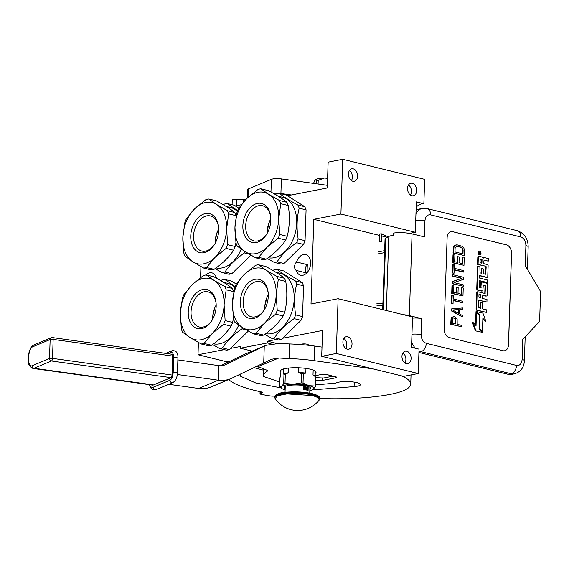 <?xml version="1.0" encoding="UTF-8"?>
<svg xmlns="http://www.w3.org/2000/svg" width="569" height="569" viewBox="0 0 569 569"><rect width="100%" height="100%" fill="white"/><g stroke="black" fill="none" stroke-linecap="round" stroke-linejoin="round"><path stroke-width="0.85" d="M416.174 207.166A14.972 10.1 103.8 0 1 421.793 203.851A14.972 10.1 103.8 0 1 423.862 203.738L424.673 179.356L342.73 159.284L328.135 162.129L327.282 187.969L287.402 195.75M282.672 338.242L322.552 330.468L321.698 356.308L403.641 376.372L418.229 373.527L419.04 349.146L411.522 347.303L412.532 316.94L338.107 298.711L311.008 303.995L313.818 219.321L340.916 214.036L342.73 159.284M406.735 351.215A6.366 4.488 79 0 0 405.313 351.173A6.366 4.488 79 0 0 401.991 357.289A6.366 4.488 79 0 0 406.323 363.627A6.366 4.488 79 0 0 407.753 363.662A6.366 4.488 79 0 0 411.074 357.552A6.366 4.488 79 0 0 406.735 351.215M347.666 336.748A6.366 4.488 79 0 0 346.244 336.706A6.366 4.488 79 0 0 342.922 342.823A6.366 4.488 79 0 0 347.261 349.16A6.366 4.488 79 0 0 348.683 349.195A6.366 4.488 79 0 0 352.005 343.086A6.366 4.488 79 0 0 347.666 336.748M418.229 373.527L336.286 353.463L338.107 298.711M321.698 356.308L336.286 353.463M300.709 344.579A3.819 0.839 1.9 0 1 301.776 344.081A3.819 0.839 1.9 0 1 305.966 344.025A3.819 0.839 1.9 0 1 308.334 344.878A3.819 0.839 1.9 0 1 307.914 345.241M276.114 343.299L267.522 341.194L276.427 339.458M271.036 343.818L267.466 342.943L267.522 341.194M252.11 351.101L240.367 348.228L267.466 342.943M230.601 348.392L240.431 346.478L240.367 348.228M226.882 361.813L198.012 354.743L224.25 349.629M200.935 266.548L200.573 277.558M198.417 342.467L198.012 354.743M241.228 204.748L235.26 205.914M412.305 183.318A6.366 4.488 79 0 0 410.882 183.275A6.366 4.488 79 0 0 407.56 189.392A6.366 4.488 79 0 0 411.899 195.729A6.366 4.488 79 0 0 413.322 195.764A6.366 4.488 79 0 0 416.643 189.655A6.366 4.488 79 0 0 412.305 183.318M353.242 168.851A6.366 4.488 79 0 0 351.813 168.808A6.366 4.488 79 0 0 348.491 174.925A6.366 4.488 79 0 0 352.83 181.262A6.366 4.488 79 0 0 354.252 181.305A6.366 4.488 79 0 0 357.574 175.188A6.366 4.488 79 0 0 353.242 168.851M340.916 214.036L415.342 232.259L416.344 201.895L423.862 203.738M392.219 235.431A3.819 0.839 1.9 0 1 392.887 235.246A3.819 0.839 1.9 0 1 393.577 235.146M387.261 237.301L381.65 235.929M379.729 235.459L313.818 219.321M415.342 232.259L409.616 233.375M217.351 278.703A4.865 3.279 -76.2 0 0 216.291 277.651A10.633 7.169 -76.2 0 0 211.917 272.864A10.633 7.169 -76.2 0 0 209.733 272.828A10.633 7.169 -76.2 0 0 205.95 274.969M302.85 275.268A10.633 7.169 -76.2 0 0 310.454 265.04A10.633 7.169 -76.2 0 0 305.717 254.578A10.633 7.169 -76.2 0 0 303.533 254.542A10.633 7.169 -76.2 0 0 296.57 262.003A4.865 3.279 -76.2 0 0 294.593 266.584A4.865 3.279 -76.2 0 0 296.293 270.446A10.633 7.169 -76.2 0 0 300.66 275.232A10.633 7.169 -76.2 0 0 302.85 275.268M306.812 272.942A4.865 3.279 103.8 0 1 305.34 269.03A4.865 3.279 103.8 0 1 307.31 264.635L307.032 273.07M307.31 264.635L296.57 262.003M306.748 273.006L296.293 270.446M404.908 362.965A6.366 4.488 79 0 0 402.944 352.894M345.838 348.498A6.366 4.488 79 0 0 343.875 338.427M410.477 195.067A6.366 4.488 79 0 0 408.514 184.996M351.407 180.601A6.366 4.488 79 0 0 349.444 170.529M382.695 309.636L385.042 238.923A10.484 2.304 1.9 0 1 385.725 238.148L388.791 236.469A14.225 3.122 1.9 0 1 393.57 235.225L393.641 233.034A14.225 3.122 1.9 0 1 412.056 233.873L424.41 236.896L424.943 220.836A7.489 1.643 -178.1 0 0 415.733 220.338M418.933 352.46L508.131 374.31A14.972 10.555 -101 0 0 511.481 374.409L514.397 373.84C520.663 371.97 523.992 367.588 524.383 360.703A7.489 1.643 1.9 0 0 522.114 359.437L522.783 339.366L538.63 322.459A4.495 3.165 79 0 0 539.675 319.593L540.55 293.298A4.495 3.165 79 0 0 539.711 289.97L525.23 265.638L525.891 245.559C525.72 241.05 524.013 238.176 520.763 236.946L430.555 214.854C427.276 214.485 425.406 216.483 424.943 220.836M416.06 210.53A14.972 10.555 -101 0 1 419.317 209.043L422.234 208.474A14.972 10.555 79 0 0 415.953 213.766M411.046 233.098L411.024 233.639M412.489 318.156A7.489 1.643 1.9 0 1 421.693 318.654L421.16 334.714A7.489 1.643 -178.1 0 0 411.956 334.216M403.272 314.671A14.225 3.122 1.9 0 1 409.346 315.631L421.693 318.654M452.732 231.69L506.431 244.841A7.489 5.277 -101 0 1 511.559 253.454L511.503 253.468A7.489 5.277 79 0 0 506.374 244.855L452.675 231.704A7.489 5.277 79 0 0 451.032 231.647A7.489 5.277 -101 0 1 452.732 231.69L452.675 231.704M451.053 231.64A7.489 5.277 -101 0 0 447.12 237.678L444.09 328.925A7.489 5.277 -101 0 0 449.218 337.538L502.918 350.689A7.489 5.277 -101 0 0 504.589 350.739A7.489 5.277 -101 0 0 508.53 344.707L511.559 253.454M504.568 350.746A7.489 5.277 79 0 0 508.48 344.714L511.503 253.468M453.301 316.663L451.132 317.922L450.691 324.309L461.95 326.834L461.992 325.504L457.199 324.33L457.135 319.166L455.591 317.218L453.998 316.606L451.651 317.822L451.21 324.209L461.95 326.834M459.759 309.572L462.533 309.294L462.576 307.964L451.715 308.889L451.658 310.66L462.284 316.848L462.327 315.511L459.61 313.953L459.759 309.515L462.533 309.294M451.715 308.889L451.196 308.988L451.139 310.766L462.284 316.848M453.144 300.51L462.234 302.736L462.753 302.637L462.796 301.3L453.201 298.953L453.315 295.396L452.177 295.119L451.893 303.554L453.038 303.839L453.159 300.283L462.753 302.637M452.177 295.119L451.651 295.219L451.373 303.661L453.038 303.839M452.497 285.346L451.978 285.453L451.715 293.448L462.974 295.972L463.237 287.978L461.864 287.644L461.644 294.308L457.988 293.412L458.18 287.637L456.807 287.302L456.623 293.078L453.649 292.345L453.87 285.688L452.497 285.346L452.234 293.341L462.974 295.972M456.807 287.302L456.288 287.402L456.103 292.95M461.864 287.644L461.345 287.743L461.132 294.18M452.853 274.692L452.334 274.791L452.284 276.129L461.431 278.362L452.106 281.676L452.035 283.675L463.294 286.207L463.344 284.87L453.97 282.58L463.529 279.322L463.593 277.323L452.853 274.692L452.81 276.022L461.95 278.262L452.625 281.577L452.561 283.575L463.294 286.207M454.162 269.87L463.244 272.096L463.771 271.996L463.813 270.659L454.218 268.312L454.332 264.756L453.194 264.478L452.91 272.914L454.055 273.198L454.169 269.642L463.771 271.996M453.194 264.478L452.668 264.578L452.391 273.02L454.055 273.198M453.514 254.706L452.995 254.812L452.732 262.807L463.991 265.332L464.254 257.337L462.882 257.003L462.661 263.667L459.005 262.771L459.197 256.996L457.825 256.662L457.632 262.43L454.667 261.704L454.887 255.047L453.514 254.706L453.251 262.7L463.991 265.332M457.825 256.662L457.305 256.761L457.12 262.309M462.882 257.003L462.362 257.103L462.149 263.539M456.374 244.89L454.923 245.211L453.493 246.654L453.052 253.034L464.311 255.559L464.489 250.232L463.87 248.07L462.085 246.285L457.526 244.947L455.449 245.111L454.019 246.548L453.571 252.935L464.311 255.559M479.148 251.32A1.771 1.245 79 0 0 478.878 251.334A1.771 1.245 79 0 0 477.953 253.034A1.771 1.245 79 0 0 479.155 254.791A1.771 1.245 79 0 0 479.553 254.805A1.771 1.245 79 0 0 479.809 254.713M478.621 256.399A1.095 0.775 79 0 0 477.796 257.28L477.562 264.45L485.898 266.264L486.182 266.74L485.727 274.251L483.458 273.71L483.614 269.016L481.737 268.554L481.58 273.255L480.001 272.864L479.902 266.861L478.01 266.399L477.27 288.696A1.095 0.775 79 0 0 478.024 289.962L482.092 290.958A1.095 0.775 79 0 0 482.91 290.083L483.287 285.048L485.542 285.994L485.087 293.497L477.967 291.776A1.095 0.775 79 0 0 477.142 292.651L476.602 308.903A1.095 0.775 79 0 0 477.355 310.162L486.573 312.424L486.659 309.87L482.292 308.803L482.491 302.872L480.613 302.409L480.414 308.341L478.55 307.48L478.799 300.105L486.915 302.089L487 299.536L482.633 298.469L482.747 295.105L486.324 295.987A1.095 0.775 79 0 0 487.149 295.105L487.498 284.479A1.095 0.775 79 0 0 486.744 283.22L482.078 282.075A1.095 0.775 79 0 0 481.26 282.957L480.883 287.985L479.226 287.189L479.447 280.609L487.562 282.601L487.647 280.048L479.525 278.056L479.61 275.51L486.943 277.302A1.095 0.775 79 0 0 487.768 276.427L488.117 265.801A1.095 0.775 79 0 0 487.37 264.535L483.792 263.66L483.878 261.107A1.095 0.775 -101 0 1 484.696 260.232L488.273 261.107L488.358 258.554L484.29 257.558A1.643 1.159 79 0 0 483.927 257.551A1.643 1.159 79 0 0 483.067 258.874A1.643 1.159 79 0 0 481.943 256.982L479.141 256.299A1.095 0.775 79 0 0 478.316 257.174L478.081 264.35L485.898 266.264M483.671 257.643A1.643 1.159 79 0 0 483.401 257.65A1.643 1.159 79 0 0 482.903 257.949M484.205 260.339L488.273 261.107M479.603 275.737L486.424 277.402A1.095 0.775 79 0 0 486.893 277.309M479.432 280.837L487.562 282.601M480.542 287.921L481.104 287.651M481.559 282.174A1.095 0.775 79 0 0 480.734 283.056L480.577 287.75M482.74 295.332L485.805 296.086A1.095 0.775 79 0 0 486.275 295.994M478.792 300.332L486.915 302.089M480.613 302.409L480.094 302.516L479.902 308.22M477.441 291.876A1.095 0.775 79 0 0 476.623 292.751L476.082 309.003A1.095 0.775 79 0 0 476.836 310.269L486.573 312.424M484.745 293.433L485.307 293.163M483.102 285.211L485.023 286.093L484.781 293.263M478.01 266.399L477.491 266.498L476.751 288.803A1.095 0.775 79 0 0 477.505 290.062L481.566 291.058A1.095 0.775 79 0 0 482.043 290.972M481.737 268.554L481.218 268.66L481.068 273.127M485.385 274.187L485.94 273.917M485.371 266.363L485.421 274.016M476.495 312.125L476.047 325.61L472.917 322.303L472.398 322.403L475.392 330.845L482.405 332.332L479.055 328.79L479.496 315.304L476.495 312.125L475.976 312.232L475.549 325.084M482.846 318.96L485.421 321.677L485.94 321.577L482.946 313.149L476.516 311.57L479.866 315.112L479.418 328.598L482.42 331.777L482.868 318.327L485.94 321.577M476.516 311.57L475.99 311.67L476.431 312.139M450.691 324.309L451.21 324.209M450.868 318.981L451.388 318.875M451.132 317.922L451.651 317.822M451.843 317.203L452.369 317.104M451.139 310.766L451.658 310.66M451.373 303.661L451.893 303.554M451.715 293.448L452.234 293.341M452.035 283.675L452.561 283.575M452.106 281.676L452.625 281.577M461.431 278.362L461.95 278.262M452.284 276.129L452.81 276.022M452.391 273.02L452.91 272.914M452.732 262.807L453.251 262.7M453.23 247.707L453.749 247.6M453.493 246.654L454.019 246.548M453.984 245.872L454.503 245.772M454.923 245.211L455.449 245.111M453.052 253.034L453.571 252.935M479.681 254.692A1.771 1.245 79 0 0 480.072 254.706A1.771 1.245 79 0 0 480.997 253.006A1.771 1.245 79 0 0 479.795 251.242A1.771 1.245 79 0 0 479.397 251.235A1.771 1.245 79 0 0 478.472 252.935A1.771 1.245 79 0 0 479.681 254.692M477.562 264.45L478.081 264.35M475.392 330.845L482.405 332.332M472.917 322.303L475.912 330.738M481.964 331.862L482.42 331.777M479.055 328.669L479.418 328.598M479.404 315.205L479.866 315.112M455.826 323.996L452.398 323.156L452.54 318.932L453.258 317.993L454.638 318.107L455.755 319.053L455.826 323.996M458.842 309.508L458.706 313.505L452.604 309.998L458.842 309.508L458.315 309.614L458.194 313.213M455.122 247.942L456.558 246.277L461.815 247.565L463.116 249.898L462.988 253.895L454.987 251.939L455.122 247.942M478.856 252.145L480.649 252.387L480.634 252.871L479.838 252.871L480.599 253.895L478.814 253.461L478.856 252.145M482.035 259.578L481.915 263.198L480.037 262.743L480.144 259.528L482.035 259.578L481.509 259.684L481.402 263.077M480.869 294.65L480.755 298.007L478.892 297.146L478.977 294.593L480.869 294.65L480.35 294.749L480.243 297.886M453.159 318.064L453.948 317.936M453.429 318.043L454.638 318.107M454.119 318.206L455.314 318.498M454.795 318.597L455.755 319.053M455.236 319.152L455.442 319.878L455.961 319.778M455.442 319.878L455.314 323.868M452.696 310.048L458.315 309.614M456.302 246.377L457.483 246.277M456.957 246.377L460.911 247.117M460.385 247.216L461.815 247.565M461.295 247.664L462.483 248.176M461.964 248.276L462.398 249.058L462.924 248.952M462.398 249.058L462.597 249.997L463.116 249.898M462.597 249.997L462.476 253.767M478.856 252.181L479.511 252.11M479.262 252.536L479.71 252.444M478.821 253.333L479.489 253.269L478.991 252.216M479.717 252.394L480.649 252.387M479.311 253.305L479.823 253.354M479.304 253.454L480.613 253.546M480.179 259.357L481.509 259.684M479.013 294.422L480.35 294.749M478.821 253.248L479.489 253.269M479.176 252.529L479.134 253.184M379.736 241.384C379.075 241.676 379.445 241.839 380.839 241.882C381.5 241.59 381.13 241.427 379.736 241.384L379.317 241.569L379.822 234.079L380.241 233.895C381.635 233.937 382.005 234.101 381.344 234.385M380.839 241.882L381.258 241.697L381.685 233.838M378.627 308.626C379.288 308.405 378.911 308.313 377.517 308.348L377.467 308.355M284.436 278.255C280.304 274.863 274.13 270.972 265.908 266.569L258.418 264.741A35.186 23.727 -76.2 0 0 257.003 264.955A35.186 23.727 -76.2 0 0 255.573 265.296L244.25 274.471A31.444 21.202 -76.2 0 0 232.422 303.156L234.485 288.134A35.186 23.727 -76.2 0 1 236.021 284.408L244.25 274.471A31.444 21.202 -76.2 0 1 255.332 268.227A31.444 21.202 -76.2 0 1 266.136 270.204L276.954 276.427L284.436 278.255A35.186 23.727 103.8 0 1 285.745 281.435C287.452 292.203 287.11 302.466 284.72 312.232A35.186 23.727 103.8 0 1 283.184 315.966C278.718 322.836 272.195 329.202 263.632 335.077A35.186 23.727 103.8 0 1 262.209 335.411A35.186 23.727 -76.2 0 1 260.787 335.632L253.305 333.797L242.486 327.573L234.777 322.111A35.186 23.727 -76.2 0 1 233.468 318.932L232.422 303.156A31.444 21.202 -76.2 0 0 242.486 327.573A31.444 21.202 -76.2 0 0 264.372 323.306L256.15 333.242L263.632 335.077M272.964 270.517L273.988 269.806A35.186 23.727 -76.2 0 1 275.41 269.464A35.186 23.727 103.8 0 1 276.833 269.251L283.718 270.936L302.253 282.622A35.186 23.727 103.8 0 1 303.562 285.794L302.537 316.592A35.186 23.727 103.8 0 1 301.001 320.326L294.116 318.64C285.531 324.501 279.009 330.874 274.564 337.751L281.449 339.437L301.001 320.326M268.291 294.827A18.08 12.191 -76.2 0 0 264.82 306.997A18.08 12.191 103.8 0 0 264.834 308.946M268.276 294.315A18.08 12.191 -76.2 0 0 260.04 281.676A18.08 12.191 -76.2 0 0 243.155 301.691A18.08 12.191 103.8 0 0 251.434 316.798A18.08 12.191 103.8 0 0 264.585 309.394M268.276 296.165A20.064 13.528 103.8 0 1 264.365 309.771A20.064 13.528 103.8 0 1 248.774 318.149A20.064 13.528 103.8 0 1 240.346 301.613A20.064 13.528 103.8 0 1 254.137 279.521A20.064 13.528 103.8 0 1 268.255 293.881A20.064 13.528 103.8 0 1 268.276 296.165M264.649 334.359L271.719 338.306L278.604 339.992A35.186 23.727 103.8 0 0 281.449 339.437M276.833 269.251C280.944 272.636 287.117 276.534 295.361 280.937A35.186 23.727 103.8 0 1 296.669 284.109C294.265 293.867 293.924 304.138 295.652 314.906L302.537 316.592M296.669 284.109L303.562 285.794M295.652 314.906A35.186 23.727 103.8 0 1 294.116 318.64M274.564 337.751A35.186 23.727 103.8 0 1 273.134 338.086A35.186 23.727 -76.2 0 1 271.719 338.306M275.645 272.124L279.962 273.184A31.067 20.953 103.8 0 1 293.796 303.746A31.067 20.953 103.8 0 1 271.562 333.654A31.067 20.953 -76.2 0 1 265.652 333.64M295.361 280.937L302.253 282.622M266.783 297.886A26.949 18.172 -76.2 0 0 264.912 305.539M258.418 264.741L266.136 270.204A31.444 21.202 103.8 0 1 276.2 294.621A31.444 21.202 103.8 0 1 264.372 323.306L275.702 314.131L283.184 315.966M276.954 276.427A35.186 23.727 103.8 0 1 278.262 279.599L276.2 294.621L277.238 310.397A35.186 23.727 103.8 0 1 275.702 314.131M277.238 310.397L284.72 312.232M278.262 279.599L285.745 281.435M253.305 333.797A35.186 23.727 -76.2 0 0 256.15 333.242M264.891 305.795L266.882 297.651M286.954 202.336C282.821 198.944 276.648 195.053 268.426 190.651L260.943 188.823A35.186 23.727 -76.2 0 0 259.521 189.036A35.186 23.727 -76.2 0 0 258.091 189.377L246.768 198.553A31.444 21.202 -76.2 0 0 234.947 227.237L237.003 212.216A35.186 23.727 -76.2 0 1 238.546 208.489L246.768 198.553A31.444 21.202 -76.2 0 1 257.849 192.308A31.444 21.202 -76.2 0 1 268.653 194.285L279.471 200.508L286.954 202.336A35.186 23.727 103.8 0 1 288.263 205.516C289.97 216.284 289.628 226.547 287.238 236.313A35.186 23.727 103.8 0 1 285.702 240.047C281.235 246.918 274.713 253.283 266.15 259.158A35.186 23.727 103.8 0 1 264.727 259.492A35.186 23.727 -76.2 0 1 263.305 259.713L255.822 257.878L245.004 251.654L237.294 246.192A35.186 23.727 -76.2 0 1 235.986 243.013L234.947 227.237A31.444 21.202 -76.2 0 0 245.004 251.654A31.444 21.202 -76.2 0 0 266.897 247.387L258.667 257.323L266.15 259.158M275.481 194.598L276.506 193.887A35.186 23.727 -76.2 0 1 277.928 193.545A35.186 23.727 103.8 0 1 279.351 193.332L286.243 195.018L304.771 206.703A35.186 23.727 103.8 0 1 306.079 209.876L305.055 240.68A35.186 23.727 103.8 0 1 303.519 244.407L296.634 242.721C288.049 248.582 281.534 254.955 277.082 261.832L283.967 263.518L303.519 244.407M270.808 218.909A18.08 12.191 -76.2 0 0 267.338 231.078A18.08 12.191 103.8 0 0 267.352 233.027M270.794 218.396A18.08 12.191 -76.2 0 0 262.558 205.758A18.08 12.191 -76.2 0 0 245.673 225.772A18.08 12.191 103.8 0 0 253.952 240.879A18.08 12.191 103.8 0 0 267.103 233.475M270.794 220.246A20.064 13.528 103.8 0 1 266.882 233.852A20.064 13.528 103.8 0 1 251.292 242.23A20.064 13.528 103.8 0 1 242.863 225.694A20.064 13.528 103.8 0 1 256.655 203.602A20.064 13.528 103.8 0 1 270.773 217.963A20.064 13.528 103.8 0 1 270.794 220.246M267.174 258.44L274.237 262.387L281.122 264.073A35.186 23.727 103.8 0 0 283.967 263.518M279.351 193.332C283.462 196.718 289.642 200.615 297.879 205.018A35.186 23.727 103.8 0 1 299.187 208.19C296.783 217.948 296.442 228.219 298.17 238.987L305.055 240.68M299.187 208.19L306.079 209.876M298.17 238.987A35.186 23.727 103.8 0 1 296.634 242.721M277.082 261.832A35.186 23.727 103.8 0 1 275.652 262.167A35.186 23.727 -76.2 0 1 274.237 262.387M278.163 196.205L282.48 197.265A31.067 20.953 103.8 0 1 296.314 227.828A31.067 20.953 103.8 0 1 274.08 257.736A31.067 20.953 -76.2 0 1 268.17 257.721M297.879 205.018L304.771 206.703M269.301 221.967A26.949 18.172 -76.2 0 0 267.43 229.62M260.943 188.823L268.653 194.285A31.444 21.202 103.8 0 1 278.718 218.702A31.444 21.202 103.8 0 1 266.897 247.387L278.22 238.212L285.702 240.047M279.471 200.508A35.186 23.727 103.8 0 1 280.78 203.681L278.718 218.702L279.756 234.478A35.186 23.727 103.8 0 1 278.22 238.212M279.756 234.478L287.238 236.313M280.78 203.681L288.263 205.516M255.822 257.878A35.186 23.727 -76.2 0 0 258.667 257.323M267.409 229.876L269.4 221.732M232.33 288.447C228.197 285.055 222.024 281.157 213.802 276.762L206.312 274.927A35.186 23.727 -76.2 0 0 204.897 275.147A35.186 23.727 -76.2 0 0 203.467 275.481L192.144 284.656A31.444 21.202 -76.2 0 0 180.323 313.341L182.379 298.32A35.186 23.727 -76.2 0 1 183.915 294.593L192.144 284.656A31.444 21.202 -76.2 0 1 203.225 278.419A31.444 21.202 -76.2 0 1 214.029 280.389L224.847 286.612L232.33 288.447A35.186 23.727 103.8 0 1 233.639 291.62L233.681 291.918M220.857 280.709L221.882 279.991A35.186 23.727 -76.2 0 1 223.304 279.656A35.186 23.727 103.8 0 1 224.727 279.436L231.611 281.122L236.256 284.052M181.362 329.124L180.323 313.341A31.444 21.202 -76.2 0 0 190.38 337.758L182.67 332.296A35.186 23.727 -76.2 0 1 181.362 329.124M216.184 305.02A18.08 12.191 -76.2 0 0 212.714 317.182A18.08 12.191 103.8 0 0 212.728 319.131M216.17 304.5A18.08 12.191 -76.2 0 0 207.934 291.869A18.08 12.191 -76.2 0 0 191.049 311.876A18.08 12.191 103.8 0 0 199.328 326.983A18.08 12.191 103.8 0 0 212.479 319.586M216.17 306.35A20.064 13.528 103.8 0 1 212.258 319.956A20.064 13.528 103.8 0 1 196.668 328.341A20.064 13.528 103.8 0 1 188.239 311.798A20.064 13.528 103.8 0 1 202.031 289.706A20.064 13.528 103.8 0 1 216.149 304.066A20.064 13.528 103.8 0 1 216.17 306.35M212.543 344.544L219.613 348.491L226.498 350.177A35.186 23.727 103.8 0 0 229.343 349.622L248.34 331.058M242.55 327.609A35.186 23.727 103.8 0 1 242.01 328.825L246.292 329.878M242.01 328.825C233.425 334.693 226.903 341.059 222.458 347.936L229.343 349.622M222.458 347.936A35.186 23.727 103.8 0 1 221.028 348.271A35.186 23.727 -76.2 0 1 219.613 348.491M223.539 282.309L227.856 283.369A31.067 20.953 103.8 0 1 234.798 287.295M238.688 325.048A31.067 20.953 103.8 0 1 219.456 343.84A31.067 20.953 -76.2 0 1 213.546 343.832M224.727 279.436L235.104 286.534M214.677 308.078A26.949 18.172 -76.2 0 0 212.806 315.724M206.312 274.927L214.029 280.389A31.444 21.202 103.8 0 1 224.094 304.806A31.444 21.202 103.8 0 1 212.265 333.491L204.043 343.427L211.526 345.262A35.186 23.727 103.8 0 1 210.103 345.596A35.186 23.727 -76.2 0 1 208.681 345.817L201.198 343.982L190.38 337.758A31.444 21.202 -76.2 0 0 212.265 333.491L223.596 324.316L231.078 326.151C226.611 333.021 220.089 339.394 211.526 345.262M224.847 286.612A35.186 23.727 103.8 0 1 226.156 289.792L224.094 304.806L225.132 320.589A35.186 23.727 103.8 0 1 223.596 324.316M225.132 320.589L232.614 322.424A35.186 23.727 103.8 0 1 231.078 326.151M233.418 318.633L232.614 322.424M226.156 289.792L233.639 291.62M201.198 343.982A35.186 23.727 -76.2 0 0 204.043 343.427M212.785 315.98L214.776 307.836M234.848 212.529C230.715 209.136 224.542 205.238 216.32 200.843L208.837 199.008A35.186 23.727 -76.2 0 0 207.415 199.228A35.186 23.727 -76.2 0 0 205.985 199.563L194.662 208.738A31.444 21.202 -76.2 0 0 182.841 237.422L184.897 222.408A35.186 23.727 -76.2 0 1 186.44 218.674L194.662 208.738A31.444 21.202 -76.2 0 1 205.743 202.5A31.444 21.202 -76.2 0 1 216.547 204.47L227.365 210.694L234.848 212.529A35.186 23.727 103.8 0 1 236.156 215.701L236.199 216M223.375 204.79L224.399 204.072A35.186 23.727 -76.2 0 1 225.829 203.738A35.186 23.727 103.8 0 1 227.244 203.517L234.136 205.203L238.781 208.133M183.879 253.205L182.841 237.422A31.444 21.202 -76.2 0 0 192.898 261.84L185.188 256.377A35.186 23.727 -76.2 0 1 183.879 253.205M218.702 229.101A18.08 12.191 -76.2 0 0 215.231 241.263A18.08 12.191 103.8 0 0 215.246 243.212M218.688 228.589A18.08 12.191 -76.2 0 0 210.452 215.95A18.08 12.191 -76.2 0 0 193.567 235.957A18.08 12.191 103.8 0 0 201.846 251.064A18.08 12.191 103.8 0 0 214.997 243.667M218.688 230.438A20.064 13.528 103.8 0 1 214.776 244.044A20.064 13.528 103.8 0 1 199.186 252.423A20.064 13.528 103.8 0 1 190.757 235.879A20.064 13.528 103.8 0 1 204.548 213.788A20.064 13.528 103.8 0 1 218.667 228.148A20.064 13.528 103.8 0 1 218.688 230.438M215.068 268.625L222.13 272.572L229.015 274.258A35.186 23.727 103.8 0 0 231.86 273.703L250.858 255.14M245.068 251.69A35.186 23.727 103.8 0 1 244.528 252.906L248.809 253.959M244.528 252.906C235.943 258.774 229.428 265.147 224.975 272.018L231.86 273.703M224.975 272.018A35.186 23.727 103.8 0 1 223.546 272.352A35.186 23.727 -76.2 0 1 222.13 272.572M226.057 206.391L230.374 207.45A31.067 20.953 103.8 0 1 237.323 211.383M241.206 249.13A31.067 20.953 103.8 0 1 221.974 267.921A31.067 20.953 -76.2 0 1 216.064 267.914M227.244 203.517L237.622 210.615M217.194 232.159A26.949 18.172 -76.2 0 0 215.324 239.805M208.837 199.008L216.547 204.47A31.444 21.202 103.8 0 1 226.611 228.887A31.444 21.202 103.8 0 1 214.79 257.572L206.561 267.508L214.044 269.343A35.186 23.727 103.8 0 1 212.621 269.678A35.186 23.727 -76.2 0 1 211.199 269.898L203.716 268.063L192.898 261.84A31.444 21.202 -76.2 0 0 214.79 257.572L226.113 248.397L233.596 250.232C229.129 257.103 222.607 263.475 214.044 269.343M227.365 210.694A35.186 23.727 103.8 0 1 228.674 213.873L226.611 228.887L227.65 244.67A35.186 23.727 103.8 0 1 226.113 248.397M227.65 244.67L235.132 246.505A35.186 23.727 103.8 0 1 233.596 250.232M235.936 242.714L235.132 246.505M228.674 213.873L236.156 215.701M203.716 268.063A35.186 23.727 -76.2 0 0 206.561 267.508M215.302 240.061L217.294 231.917M315.809 380.291A4.495 0.989 -178.1 0 0 315.838 380.298A4.495 0.989 -178.1 0 0 322.189 380.476L335.212 377.937A4.495 0.989 -178.1 0 0 336.478 377.297A4.495 0.989 -178.1 0 0 333.569 376.273L328.626 375.063A4.495 0.989 -178.1 0 0 321.25 374.516L315.162 375.704M373.143 368.904A71.872 15.783 -178.1 0 0 370.547 368.527L314.308 360.689A59.894 13.151 -178.1 0 0 289.116 358.548A59.894 13.151 1.9 0 1 278.91 357.986L271.456 359.288L263.71 362.972L264.265 346.116L266.007 345.319L279.393 343.384A59.894 13.151 -178.1 0 0 289.6 343.946A59.894 13.151 1.9 0 1 314.792 346.087L322.004 347.09M226.896 361.969A4.495 0.989 1.9 0 1 226.875 361.87A4.495 0.989 1.9 0 1 230.537 361.016M253.923 367.652L263.682 370.227M220.665 365.739L245.125 354.046A29.944 26.323 -112.6 0 1 246.213 353.555L266.007 345.319M272.032 359.025L271.456 359.288M319.678 398.485A95.827 21.046 -178.1 0 0 390.455 394.331A71.872 15.783 -178.1 0 0 410.733 384.089A71.872 15.783 -178.1 0 0 400.996 375.725M228.674 379.551A95.827 21.046 -178.1 0 0 261.064 391.877A3.741 0.825 1.9 0 1 262.43 392.56A3.741 0.825 1.9 0 1 261.676 393.03L260.773 393.264A3.741 0.825 -178.1 0 0 260.012 393.727A3.741 0.825 -178.1 0 0 261.605 394.459A104.81 23.016 -178.1 0 0 270.51 395.974A3.741 0.825 -178.1 0 0 274.948 395.981M280.553 387.809L255.566 382.901L240.737 376.337A2.994 0.654 -178.1 0 0 237.721 375.768L236.974 375.753M354.252 382.126L354.103 386.607L312.594 389.865M354.103 386.607A11.38 2.496 -178.1 0 0 360.476 384.58A11.38 2.496 -178.1 0 0 357.026 382.66A12.874 2.831 -178.1 0 0 335.959 383.065L315.66 384.907M256.029 366.642L257.579 366.87A29.944 6.579 1.9 0 1 262.764 368.492L266.441 370.006A7.489 1.643 1.9 0 1 267.437 370.874A7.489 1.643 1.9 0 1 266.989 371.408A58.244 12.788 -178.1 0 0 263.504 375.568A58.244 12.788 -178.1 0 0 263.639 376.536L279.749 382.012M315.233 373.428A17.966 3.947 -178.1 0 0 316.051 372.304A17.966 3.947 -178.1 0 0 310.596 369.274A17.966 3.947 -178.1 0 0 291.157 367.851A17.966 3.947 -178.1 0 0 280.133 371.116A17.966 3.947 -178.1 0 0 280.873 372.29M264.265 346.116L225.601 364.601A14.972 13.158 -112.6 0 1 225.054 364.843A14.972 13.158 -112.6 0 1 218.816 365.618L177.869 359.907M263.71 362.972L231.896 378.179A29.944 26.323 -112.6 0 1 230.815 378.662A29.944 26.323 -112.6 0 1 218.332 380.22L177.3 374.494M168.78 384.303L198.553 388.456A29.944 26.323 67.4 0 0 211.035 386.899L230.815 378.662M333.107 376.159L323.846 377.965A11.977 2.632 -178.1 0 1 315.909 377.418M305.958 368.413L305.802 373.122L303.334 373.769A18.492 4.061 -178.1 0 0 301.485 373.605L301.179 382.909L293.056 384.295A16.473 3.62 -178.1 0 0 285.738 385.021A16.473 3.62 -178.1 0 0 281.591 386.529L279.578 387.119A18.492 4.061 -178.1 0 0 280.097 387.539L282.345 388.826A16.473 3.62 -178.1 0 0 285.126 389.9M283.682 383.662A18.492 4.061 1.9 0 1 284.329 383.534A18.492 4.061 1.9 0 1 285.012 383.406L285.318 374.103A18.492 4.061 -178.1 0 0 283.988 374.366L283.682 383.662L281.591 386.529A16.473 3.62 -178.1 0 0 282.345 388.826M315.311 371.137L315.141 376.351M315.859 377.076L315.61 386.443A18.492 4.061 -178.1 0 0 315.084 386.024L309.01 385.682L303.028 383.065A18.492 4.061 -178.1 0 0 301.179 382.909M312.786 389.772L315.61 386.443M280.951 369.992L280.752 375.881L279.884 377.816L279.578 387.119M283.988 374.366L283.206 373.819L283.362 368.989M288.768 368.043L288.611 372.766L285.318 374.103M309.01 385.682A16.473 3.62 -178.1 0 0 293.056 384.295L285.012 383.406M301.485 373.605L298.27 372.467L298.426 367.773M303.334 373.769L303.028 383.065M313.17 370.042L313.007 374.886L315.397 376.721L315.084 386.024M313.007 374.886A17.219 3.784 1.9 0 1 314.735 375.945L315.887 377.112M315.397 376.721A18.492 4.061 1.9 0 1 315.916 377.14M309.821 390.718A16.473 3.62 -178.1 0 0 312.666 389.829A16.473 3.62 -178.1 0 0 313.519 389.303A16.473 3.62 -178.1 0 0 309.031 385.682M309.863 389.381A13.251 2.909 1.9 0 0 310.795 388.357A13.251 2.909 1.9 0 0 306.776 386.116A13.251 2.909 -178.1 0 0 292.438 385.071A13.251 2.909 -178.1 0 0 284.308 387.475A13.251 2.909 -178.1 0 0 285.176 388.563M288.611 372.766A17.219 3.784 -178.1 0 0 283.206 373.819M305.802 373.122A17.219 3.784 -178.1 0 0 298.27 372.467M284.849 386.692A13.251 2.909 -178.1 0 0 285.225 386.956M310.311 387.539A13.251 2.909 1.9 0 1 309.92 387.774M313.512 183.396L314.956 180.081A13.478 2.959 1.9 0 1 314.956 180.081A13.478 2.959 1.9 0 1 315.176 179.854A13.478 2.959 1.9 0 1 318.569 178.616A13.478 2.959 1.9 0 1 324.558 178.019A13.478 2.959 1.9 0 1 327.609 178.012M318.092 184.036L318.213 180.302A14.972 3.286 -178.1 0 0 317.431 180.444A14.972 3.286 -178.1 0 0 316.698 180.593L316.592 183.823M318.213 180.302L324.558 178.019L327.595 178.446M315.176 179.854L316.698 180.593M319.195 400.114A27.404 27.404 0 0 1 275.154 398.649L277.309 395.747L286.954 393.919L312.737 395.569L318.405 397.738L319.195 400.114L319.686 398.151A22.461 4.929 1.9 0 0 312.872 394.36A22.461 4.929 1.9 0 0 288.568 392.582A22.461 4.929 1.9 0 0 274.791 396.664C273.739 396.01 279.223 392.169 285.752 392.247C295.332 391.415 304.259 391.913 312.53 393.734C321.421 396.202 319.124 397.759 319.686 398.151M275.844 395.242L280.745 393.065L290.439 391.934L312.374 393.734M307.374 390.27A1.501 1.053 79 0 0 308.135 389.075L308.185 387.61A12.354 2.71 -178.1 0 0 306.129 386.97A12.354 2.71 -178.1 0 0 303.448 386.451L303.348 389.374A12.354 2.71 -178.1 0 1 306.03 389.893A12.354 2.71 -178.1 0 1 308.085 390.533L308.135 389.075A1.501 1.053 79 0 0 307.111 387.347L303.448 386.451M308.185 387.61L307.111 387.347A1.501 1.053 79 0 0 306.776 387.34A1.501 1.053 79 0 0 305.987 388.549A1.501 1.053 79 0 0 306.577 390.035M304.828 389.63A1.501 1.053 79 0 0 305.546 388.435A1.501 1.053 79 0 0 304.522 386.714A1.501 1.053 79 0 0 304.187 386.707A1.501 1.053 79 0 0 303.398 387.909A1.501 1.053 79 0 0 304.116 389.495M304.756 389.616A1.501 1.053 79 0 0 305.34 388.478A1.501 1.053 79 0 0 304.081 386.735M307.324 390.256A1.501 1.053 79 0 0 307.929 389.111A1.501 1.053 79 0 0 306.67 387.368M304.863 387.361L304.593 389.139L305.133 388.919L304.863 387.361L304.963 389.132M304.443 388.599L303.81 388.371L304.65 387.304L303.69 387.069L304.429 387.439L303.668 388.556L304.387 388.698M303.54 388.741L304.33 388.94M303.526 387.311L304.223 387.482L303.647 388.328M306.563 387.902L306.719 389.786L307.146 389.801L307.63 388.165L306.812 388.414L306.563 387.902L307.146 389.801M307.466 388.129L307.16 388.499M306.833 388.57L307.317 388.684L307.04 389.623L306.833 388.57M306.855 388.663L307.317 388.684M307.111 388.727L306.961 389.217M171.795 354.295A2.248 0.953 97.9 0 1 172.037 354.259A2.248 0.953 97.9 0 1 172.713 356.073L172.087 375.049A2.248 0.953 97.9 0 1 171.02 377.652L153.552 384.929A10.484 4.438 97.9 0 1 152.442 385.092L32.874 368.413A10.484 4.438 -82.1 0 0 33.984 368.257L51.452 360.981L171.02 377.652M232.259 200.21A4.495 0.989 1.9 0 1 232.237 200.103A4.495 0.989 1.9 0 1 236.505 199.257L243.568 199.406A2.994 0.654 1.9 0 1 245.687 199.634M247.259 198.076L247.536 189.648A7.489 1.643 1.9 0 1 248.304 188.958L271.385 179.349A7.489 1.643 1.9 0 1 281.392 178.915L327.367 185.33M416.501 210.21L416.586 207.728A71.872 15.783 -178.1 0 0 416.501 206.832M291.364 194.975L280.908 193.517A7.489 1.643 -178.1 0 0 279.443 193.353M279.279 193.339A7.489 1.643 -178.1 0 0 273.397 193.396M383.342 309.792L385.725 238.148M418.983 350.966A14.972 10.555 79 0 0 420.84 351.649L418.948 352.012M421.16 334.714C421.33 339.231 423.044 342.097 426.288 343.327A7.489 5.05 103.8 0 1 420.84 351.649L511.047 373.741L508.131 374.31M411.707 341.855A14.972 10.555 79 0 0 415.427 348.256M426.288 343.327L516.503 365.426A7.489 5.05 103.8 0 1 511.047 373.741A14.972 10.555 79 0 0 514.397 373.84M413.962 232.529L413.905 234.328M516.503 365.426C519.782 365.789 521.652 363.797 522.114 359.437M409.346 315.631L412.056 233.873M430.555 214.854A7.489 5.05 -76.2 0 0 427.12 208.595L422.234 208.474M520.763 236.946A7.489 5.05 -76.2 0 0 517.335 230.694L427.12 208.595M525.891 245.559A7.489 1.643 1.9 0 1 528.167 246.825C528.068 238.696 524.462 233.318 517.335 230.694M386.33 310.525L388.791 236.469M477.796 257.28L478.316 257.174M484.226 260.325L484.696 260.232M486.424 277.402L486.943 277.302M480.734 283.056L481.26 282.957M485.805 296.086L486.324 295.987M476.836 310.269L477.355 310.162M476.082 309.003L476.602 308.903M476.623 292.751L477.142 292.651M485.023 286.093L485.542 285.994M484.738 285.617L485.257 285.51M481.566 291.058L482.092 290.958M477.505 290.062L478.024 289.962M476.751 288.803L477.27 288.696M485.656 266.84L486.182 266.74M335.212 377.937L335.262 376.571M322.189 380.476L322.267 377.951M264.912 345.81L245.125 354.046M289.116 358.548L289.6 343.946M314.308 360.689L314.792 346.087M260.773 393.264L260.815 391.828M261.704 392.048L261.676 393.03M237.721 375.768L237.728 375.391M240.737 376.337L240.822 373.911M267.025 370.312L266.989 371.408M278.91 357.986L257.579 366.87M225.601 364.601L224.499 365.056M218.816 365.618L218.332 380.22L198.553 388.456M275.154 398.656L274.763 397.425A22.461 4.929 1.9 0 1 288.54 393.35A22.461 4.929 1.9 0 1 312.85 395.128A22.461 4.929 1.9 0 1 319.664 398.919M165.671 353.37L172.066 350.71A2.248 1.977 67.4 0 0 170.913 352.503C172.706 352.14 173.623 353.918 173.666 357.837L173.182 372.439C172.869 376.5 171.81 379.103 169.996 380.241L153.445 387.133A2.248 1.977 -112.6 0 0 155.387 389.601A2.248 1.977 67.4 0 0 156.326 389.488L172.869 382.596A2.248 1.977 67.4 0 1 171.938 382.709A2.248 1.977 -112.6 0 1 169.996 380.241M168.033 353.705L170.913 352.503M173.666 357.837A2.248 0.491 -178.1 0 1 176.667 357.709A2.248 0.491 1.9 0 1 177.926 358.193L177.436 372.795A2.248 0.491 1.9 0 0 176.184 372.304A2.248 0.491 -178.1 0 0 173.182 372.439M149.37 384.658A12.724 5.391 -82.1 0 0 153.445 387.133M52.227 337.616A2.248 0.953 97.9 0 1 52.469 337.588A2.248 0.953 97.9 0 1 53.145 339.394L172.713 356.073M32.874 368.413C29.154 366.386 27.675 363.406 28.45 359.466L28.55 356.55C28.471 351.82 31.011 346.044 33.82 345.013L51.295 337.737A2.248 1.977 -112.6 0 0 50.143 339.529L49.51 358.506A2.248 1.977 67.4 0 0 51.452 360.981A2.248 0.953 97.9 0 0 52.519 358.378L53.145 339.394A2.248 0.491 1.9 0 0 50.143 339.529L32.668 346.806A8.236 3.485 -82.1 0 0 28.777 356.343L28.678 359.259A8.236 3.485 -82.1 0 0 32.042 365.782L49.51 358.506A2.248 0.491 1.9 0 1 52.519 358.378L172.087 375.049M32.042 365.782A2.248 1.977 -112.6 0 0 33.984 368.257L153.552 384.929M33.82 345.013A2.248 1.977 67.4 0 0 32.668 346.806M236.291 205.708L236.505 199.257M243.482 202.023L243.568 199.406M248.027 197.358L248.304 188.958M270.958 192.038L271.385 179.349M280.908 193.517L281.392 178.915M528.167 246.825L527.42 269.315M525.18 336.805L524.383 360.703M480.072 254.706L479.553 254.805M479.397 251.235L478.878 251.334M478.899 256.292L478.373 256.391M483.927 257.551L483.401 257.65M487.192 277.309L486.666 277.409M481.836 282.068L481.317 282.167M486.566 295.994L486.047 296.093M477.718 291.769L477.199 291.869M482.334 290.965L481.815 291.065M381.806 233.951L388.186 236.796M384.587 252.629L378.84 253.717M385.313 250.509L378.485 251.804M376.891 303.697L382.901 303.377M376.991 305.645L382.837 305.325M410.733 384.089L411.038 374.935M260.083 391.664L260.012 393.727M226.875 361.87L226.839 362.787M263.504 375.568L263.724 368.883M274.763 397.425L274.791 396.664M285.048 392.326L285.24 386.458M309.742 393.143L309.934 387.276M172.066 350.71C176.29 350.362 178.239 352.858 177.926 358.193M177.436 372.795C177.272 377.432 175.75 380.704 172.869 382.596M148.865 384.587L151.29 388.655L153.808 389.836L156.326 389.488M172.037 354.259L52.469 337.588A2.248 2.248 0 0 0 51.295 337.737M232.237 200.103L232.088 204.705"/></g></svg>
